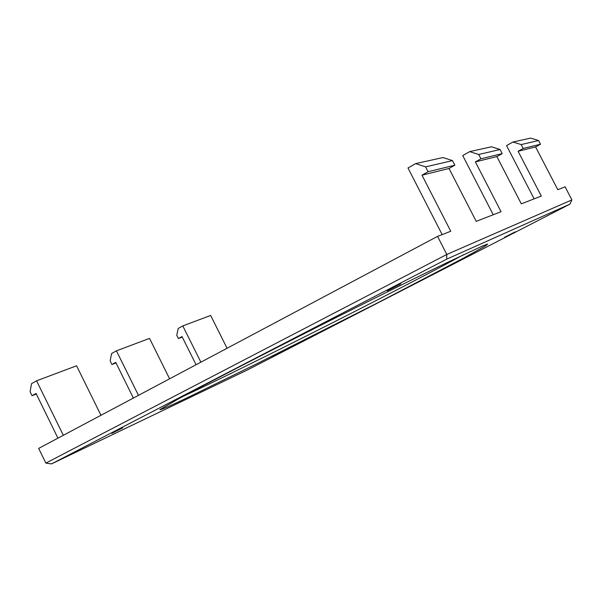 <?xml version="1.0" encoding="UTF-8"?>
<svg xmlns="http://www.w3.org/2000/svg" width="602" height="602" viewBox="0 0 602 602"><rect width="100%" height="100%" fill="white"/><g stroke="black" fill="none" stroke-linecap="round" stroke-linejoin="round"><path stroke-width="0.9" d="M446.669 259.161L569.951 204.146L571.9 199.902L446.812 254.45L45.85 463.104L38.663 448.4L437.556 236.383L446.812 254.45L446.669 259.161L51.524 463.901L45.85 463.104M569.951 204.146L247.693 369.816L51.524 463.901M437.556 236.383L450.763 231.251L421.987 175.19L449.009 168.47L476.227 221.355L501.067 211.701L475.369 161.908L496.861 156.558L521.309 203.837L541.303 196.071L518.089 151.283L535.584 146.926L557.783 189.668L565.105 186.823L571.9 199.902M191.684 395.619L256.964 363.698L379.222 302.046L464.134 257.791L485.611 245.812L487.718 244.043L482.134 246.173L446.85 262.698C412.174 279.463 364.526 303.175 323.816 323.725C282.172 344.765 233.614 369.651 199.217 387.786L178.041 399.096L159.839 409.669C160.937 409.985 171.555 405.296 191.684 395.619M111.821 433.41L122.816 427.826L111.821 433.41M387.282 290.804L400.781 283.888L387.282 290.804M271.999 356.911L281.021 352.313L271.999 356.911M504.521 237.316L515.312 231.8L504.521 237.316M463.457 254.751C440.416 267.348 395.243 290.962 335.314 321.363C275.934 351.463 219.504 379.215 192.497 391.97L182.842 396.5M512.949 142.027L521.189 144.578L538.587 140.522L530.671 138.099L512.949 142.027L506.545 145.594L534.132 198.856M535.584 146.926L540.506 144.224L538.587 140.522M521.189 144.578L523.206 148.461L540.506 144.224M469.688 151.621L478.71 154.488L500.081 149.507L491.45 146.798L469.688 151.621L462.72 155.557L493.241 214.748M496.861 156.558L502.203 153.6L500.081 149.507M478.71 154.488L480.938 158.8L502.203 153.6M415.628 163.616L425.599 166.874L452.486 160.606L442.989 157.543L415.628 163.616L407.998 167.988L442.154 234.599M449.009 168.47L454.849 165.189L452.486 160.606M425.599 166.874L428.097 171.736L454.849 165.189M57.95 438.151L36.037 393.46L32.041 395.717L30.1 391.759L31.522 383.7L36.579 380.803L76.574 365.79L100.97 415.282M63.315 435.299L36.579 380.803M36.323 394.047L32.041 395.717M133.381 398.057L115.734 362.389L111.934 364.511L110.158 360.922L111.611 353.54L116.427 350.823L149.529 338.399L169.606 378.801M138.468 395.348L116.427 350.823M115.998 362.923L111.934 364.511M196.064 364.744L182.015 336.556L178.395 338.55L176.762 335.261L178.222 328.459L182.797 325.908L210.655 315.448L227.067 348.265M200.887 362.178L182.797 325.908M182.255 337.045L178.395 338.55M421.987 175.19L428.097 171.736M475.369 161.908L480.938 158.8M518.089 151.283L523.206 148.461"/></g></svg>
